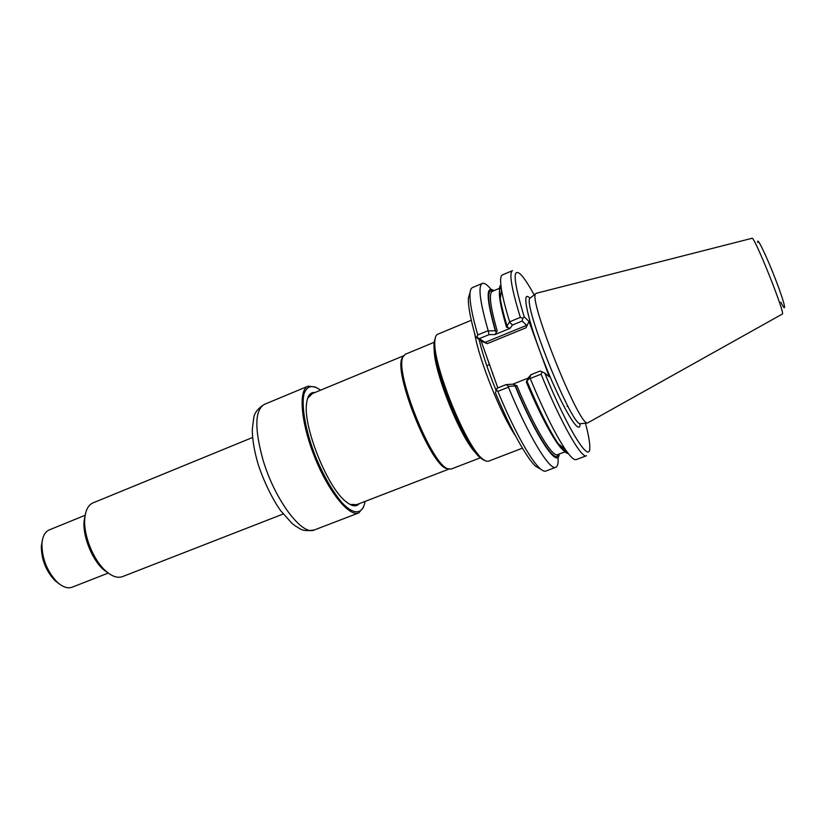 <?xml version="1.0" encoding="UTF-8"?>
<svg xmlns="http://www.w3.org/2000/svg" width="826" height="826" viewBox="0 0 826 826"><rect width="100%" height="100%" fill="white"/><g stroke="black" fill="none" stroke-linecap="round" stroke-linejoin="round"><path stroke-width="1.24" d="M522.424 448.177L488.342 461.259L485.771 461.084L482.436 458.853C465.647 446.37 431.409 360.714 434.972 340.095C435.271 336.832 436.138 334.891 437.584 334.293L471.305 320.271M483.84 460.185L480.567 457.996C464.088 445.761 430.707 362.232 434.208 342.005L435.364 337.607M474.836 334.179C478.915 359.537 500.876 414.476 515.393 435.663M490.923 289.224C487.113 284.629 484.232 282.699 482.281 283.421L472.503 287.551C471.037 288.171 470.2 290.318 470.004 293.984C469.643 302.058 472.235 315.708 477.769 334.933L476.943 337.214L487.216 343.668L481.155 341.055L497.82 387.921M528.981 321.428L526.048 327.767L526.689 325.33L522.135 321.046L522.827 318.33L524.169 316.792L528.981 321.428L549.259 376.79L544.747 373.063L540.214 371.008L530.922 374.715L529.673 377.978L526.307 381.953L528.134 378.091L530.922 374.715M481.155 341.055L475.58 336.801C470.417 318.64 468.022 305.692 468.383 297.959L470.004 293.984M470.17 292.094L468.383 297.959M495.868 390.244L497.851 391.369L508.424 387.167L508.599 386.372L506.101 384.617L497.097 388.21L495.414 392.701C510.014 428.147 526.596 458.048 535.692 466.349L541.03 469.364M476.943 337.214L475.58 336.801M544.747 373.063C567.854 429.809 590.291 465.152 589.805 447.475C589.888 442.509 588.432 434.424 585.448 423.242M534.143 294.892C528.599 284.733 524.076 277.877 520.597 274.335C512.306 267.056 513.504 281.212 524.169 316.792M497.851 391.369C513.018 428.322 530.251 459.555 539.605 468.115C542.279 470.634 544.355 471.615 545.852 471.047L555.784 467.299C557.695 466.483 558.448 463.097 558.046 457.139M500.845 284.908C499.214 286.188 499.028 290.783 500.288 298.713L501.527 289.895C500.06 280.788 500.36 275.801 502.415 274.903L512.471 270.66C508.857 272.869 511.48 288.45 520.339 317.401L522.827 318.33M500.288 298.713C501.444 305.754 503.684 314.82 507.009 325.909L509.632 321.81L520.339 317.401M509.601 322.223L512.44 325.031L510.117 328.335L506.524 327.21L507.629 327.096L507.009 325.909M522.135 321.046L512.44 325.031M493.948 290.659C485.833 285.125 486.277 298.485 495.27 330.73L495.817 331.67L497.242 331.019L495.053 334.52L510.117 328.335M495.053 334.52L489.033 334.654L479.627 338.526M489.033 334.654L488.176 330.648L477.769 334.933M506.101 384.617L512.853 384.173L528.134 378.091M542.197 371.793L541.071 374.168C560.864 422.767 581.587 459.07 586.45 455.745L576.238 459.586C574.132 460.361 570.477 456.954 565.263 449.344C555.237 434.228 543.549 410.615 530.199 378.494L529.673 377.978M530.199 378.494L541.071 374.168M482.281 283.421C477.893 285.951 479.865 301.696 488.176 330.648M508.424 387.167C528.134 435.395 549.837 471.026 555.784 467.299M501.527 289.895C502.889 298.031 505.595 308.666 509.632 321.81M495.27 330.73L488.548 330.896M508.599 386.372L515.094 385.969C536.322 437.563 558.128 469.571 559.243 454.021M512.853 384.173L516.89 385.701L515.094 385.969M567.101 406.392L567.854 406.093M527.019 381.23C538.862 409.5 549.29 430.356 558.283 443.81C562.836 450.418 566.14 453.629 568.205 453.422M536.477 293.23L535.764 293.653C527.628 297.804 578.727 425.627 587.472 423.026L782.243 314.107C786.383 315.945 753.673 234.119 751.949 238.311L536.477 293.23M434.269 348.169C432.535 368.685 460.97 439.824 476.365 453.495M403.387 356.12L402.179 357.999C393.321 372.289 430.078 464.243 446.339 468.487L448.518 469.023M434.177 342.294L405.246 354.282L403.057 356.811C394.126 371.235 431.378 464.449 447.795 468.734L451.13 469.065L480.35 457.81M320.56 390.182L320.116 389.831C312.218 384.441 306.838 385.835 303.968 394.023C301.201 406.516 305.661 431.265 315.573 456.685C323.751 476.117 332.558 491.449 341.985 502.683C353.869 515.362 362.635 514.505 364.947 501.991L365.03 501.434M315.522 387.043L308.108 386.176C298.238 389.686 300.726 422.406 314.654 457.057C328.449 491.759 349.202 517.169 358.773 512.915L363.543 507.174M312.321 393.599L307.571 398.431M349.935 504.407L356.708 504.634M314.871 392.536C310.4 392.061 307.664 395.489 306.652 402.82C302.543 425.772 327.447 488.063 346.239 501.857C352.021 506.472 356.378 507.071 359.279 503.643M252.591 437.481L92.997 502.889C88.289 504.954 85.543 510.158 84.779 518.501C83.219 534.866 93.348 560.214 105.759 570.983C112.057 576.496 117.633 578.386 122.475 576.631L283.184 514.009M85.357 514.288L84.076 521.02C82.621 536.208 91.996 559.646 103.508 569.651L109.084 573.647M85.171 515.269L49.24 529.92C44.893 531.851 42.456 536.57 41.93 544.076C42.033 558.696 47.082 571.334 57.087 582C62.642 587.069 67.66 588.804 72.13 587.214L108.268 573.058M42.322 540.514L41.331 546.358C41.424 559.615 46.008 571.086 55.084 580.75L59.823 584.302M479.101 339.496C482.518 354.034 488.135 370.895 495.982 390.058M487.216 343.668L526.048 327.767M484.8 342.491L526.689 325.33M529.92 298.341C520.566 287.84 527.773 321.448 545.191 364.906C562.527 408.395 580.471 437.708 580.017 423.655M530.643 297.577L530.116 297.98C521.887 302.306 571.458 426.319 580.399 423.779L581.06 423.707M500.422 287.933L492.306 291.341C488.651 293.447 490.293 306.673 497.242 331.019M506.524 327.21C500.04 305.052 497.975 292.074 500.329 288.295M565.5 451.337C559.729 451.017 542.476 421.095 526.307 381.953M516.89 385.701C534.102 427.331 552.532 457.749 557.591 454.651L565.81 451.533M493.07 291.02C486.493 288.305 487.412 301.862 495.817 331.67M515.145 385.484C534.98 433.743 555.815 465.637 558.355 454.352M567.194 452.08C565.387 451.791 562.795 449.334 559.398 444.687C566.006 453.051 565.025 450.562 566.491 451.264M757.762 242.483C756.564 235.42 766.693 256.359 775.81 280.076C785.01 303.865 787.467 315.511 780.797 302.12M434.744 352.434C435.891 375.118 458.967 432.855 473.773 450.067M263.05 460.072C254.398 428.766 254.8 410.212 264.279 404.42C257.867 408.447 254.346 412.979 253.706 418.028L252.26 429.85C252.436 439.907 254.315 451.089 257.898 463.417C263.628 481.527 273.169 500.37 280.644 510.664L291.826 523.219L295.46 526.079C300.54 528.433 301.077 532.13 314.438 529.91C302.388 536.363 274.903 500.226 263.05 460.072M480.567 457.996L482.436 458.853M434.208 342.005L434.972 340.095M487.134 357.885L489.498 364.947M494.65 379.02L492.131 372.32M535.692 466.349L539.605 468.115M535.764 293.653L529.993 298.186M587.472 423.026L580.172 423.717M558.283 443.81L565.263 449.344M489.415 364.658L486.782 365.722M355.046 505.275L448.859 469.116M310.669 394.281L403.563 355.81M446.339 468.487L447.795 468.734M402.179 357.999L403.057 356.811M314.438 529.91L358.773 512.915M264.279 404.42L308.108 386.176M103.508 569.651L105.759 570.983M84.076 521.02L84.779 518.501M55.084 580.75L57.087 582M41.331 546.358L41.93 544.076"/></g></svg>
